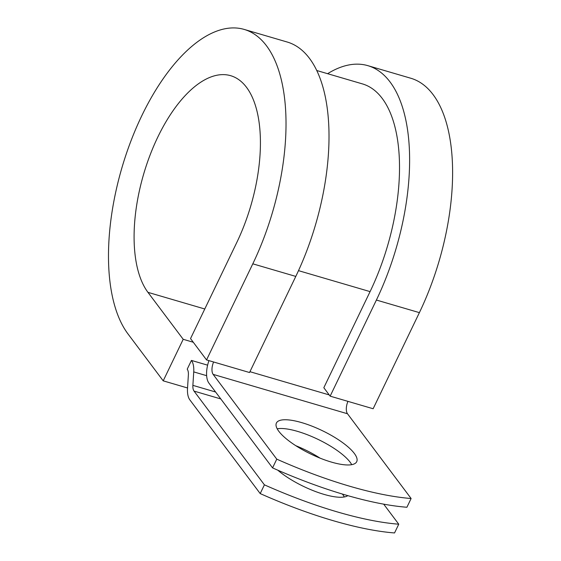 <?xml version="1.0" encoding="UTF-8"?>
<svg xmlns="http://www.w3.org/2000/svg" width="561" height="561" viewBox="0 0 561 561"><rect width="100%" height="100%" fill="white"/><g stroke="black" fill="none" stroke-linecap="round" stroke-linejoin="round"><path stroke-width="0.84" d="M347.82 495.651A44.564 13.029 -154.3 0 1 323.956 494.367A44.564 13.029 -154.3 0 1 277.793 470.188M331.369 462.082A44.564 13.029 25.7 0 0 356.719 461.682A44.564 13.029 25.7 0 0 301.762 422.636A44.564 13.029 25.7 0 0 276.412 423.036A44.564 13.029 25.7 0 0 331.369 462.082M351.726 464.662A44.564 13.029 25.7 0 0 297.547 431.381A44.564 13.029 25.7 0 0 277.197 428.793M208.951 360.632A20.301 9.537 106.3 0 0 208.937 383.135L272.562 467.888A198.229 57.972 -154.3 0 0 406.907 507.256L411.115 498.512L347.49 413.759A10.147 4.769 106.3 0 1 347.946 401.36M272.562 467.888L276.769 459.143L213.145 374.383A10.147 4.769 106.3 0 1 213.601 361.992M342.399 494.059L342.694 494.451A44.564 13.029 -154.3 0 1 344.314 496.955M194.036 391.094A10.147 4.769 -73.7 0 1 192.886 385.358L193.734 371.901A20.301 9.537 106.3 0 0 191.434 360.421L187.22 369.173A10.147 4.769 106.3 0 1 188.377 374.909L187.521 388.366A20.301 9.537 -73.7 0 0 189.828 399.839L260.199 493.582A198.229 57.972 25.7 0 0 394.544 532.95L398.752 524.205A198.229 57.972 25.7 0 1 264.406 484.837L194.036 391.094L220.796 398.934M295.787 445.686A44.564 13.029 -154.3 0 1 320.029 458.12M383.703 504.164L398.752 524.205M276.769 459.143A198.229 57.972 25.7 0 0 411.115 498.512M260.199 493.582L264.406 484.837M191.434 360.421L207.619 365.169M316.839 70.539L362.518 83.926A148.118 69.585 106.3 0 1 370.078 291.622L323.823 387.728L330.149 396.15L373.135 408.745L419.39 312.638A167.15 78.526 106.3 0 0 410.862 78.26L367.876 65.665A167.15 78.526 106.3 0 1 376.396 300.044L330.149 396.15M252.801 263.824L206.546 359.924L249.54 372.525L295.794 276.419A167.15 78.526 106.3 0 0 287.267 42.04L244.273 29.445A167.15 78.526 106.3 0 1 252.801 263.824L295.794 276.419M204.779 308.992L147.943 292.337A118.939 55.883 106.3 0 1 150.025 155.18A118.939 55.883 106.3 0 1 230.718 75.707A118.939 55.883 106.3 0 1 236.784 242.485L190.53 338.592L206.546 359.924M147.943 292.337L183.202 339.3L163.209 380.842L127.95 333.879A167.15 78.526 106.3 0 1 130.881 141.127A167.15 78.526 106.3 0 1 244.273 29.445M327.596 73.694A167.15 78.526 106.3 0 1 367.876 65.665M163.209 380.842L187.549 387.974M193.286 342.259L183.202 339.3M213.145 374.383L347.49 413.759M192.886 385.358L215.599 392.013M193.734 371.901L206.637 375.681M249.94 371.691L329.223 394.923M298.501 270.647L370.078 291.622M376.396 300.044L419.39 312.638"/></g></svg>
